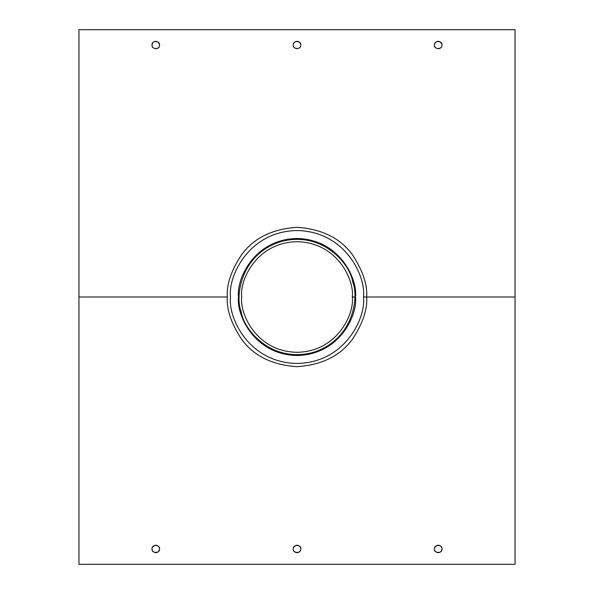 <?xml version="1.0" encoding="UTF-8"?>
<svg xmlns="http://www.w3.org/2000/svg" width="594" height="594" viewBox="0 0 594 594"><rect width="100%" height="100%" fill="white"/><g stroke="black" fill="none" stroke-linecap="round" stroke-linejoin="round"><path stroke-width="0.89" d="M152.294 46.317L152.569 46.911L152.294 46.317M152.977 47.483L153.512 47.988L152.977 47.483M153.556 48.017L155.851 48.767M157.455 48.374L158.583 47.505L157.455 48.374M159.385 44.082L158.071 42.1M156.623 41.417L156.2 41.342L156.623 41.417M155.769 41.32L154.136 41.706L155.873 41.32M154.106 41.721L153.482 42.122L154.106 41.721M152.287 43.785L152.071 45.04C151.232 40.459 160.291 40.407 159.511 45.003C160.395 49.621 151.255 49.703 152.071 45.04C151.255 49.703 160.395 49.621 159.511 45.003C160.291 40.407 151.232 40.459 152.071 45.04L152.079 44.81M434.711 46.317L434.986 46.911L434.711 46.317M435.395 47.483L435.929 47.988L435.395 47.483M435.974 48.017L438.268 48.767M439.872 48.374L441 47.505L439.872 48.374M441.81 44.082L440.488 42.1M439.04 41.417L438.617 41.342L439.04 41.417M438.186 41.32L436.56 41.706L438.29 41.32M436.523 41.721L435.899 42.122L436.523 41.721M434.704 43.785L434.489 45.04C433.657 40.459 442.708 40.407 441.929 45.003C442.812 49.621 433.672 49.703 434.489 45.04C433.672 49.703 442.812 49.621 441.929 45.003C442.708 40.407 433.657 40.459 434.489 45.04L434.496 44.81M515.05 564.3L515.05 297L366.669 297L515.05 297L515.05 29.7L78.95 29.7L78.95 564.3L515.05 564.3L78.95 564.3L78.95 297L227.331 297L78.95 297L78.95 29.7L515.05 29.7L515.05 564.3M152.071 548.96C151.247 544.319 160.373 544.364 159.511 548.982C160.313 553.578 151.24 553.556 152.071 548.96C151.24 553.556 160.313 553.578 159.511 548.982C160.373 544.364 151.247 544.319 152.071 548.96M434.489 548.96C433.665 544.319 442.79 544.364 441.929 548.982C442.73 553.578 433.657 553.556 434.489 548.96C433.657 553.556 442.73 553.578 441.929 548.982C442.79 544.364 433.665 544.319 434.489 548.96M293.28 548.96C292.456 544.319 301.581 544.364 300.72 548.982C301.522 553.578 292.448 553.556 293.28 548.96C292.448 553.556 301.522 553.578 300.72 548.982C301.581 544.364 292.456 544.319 293.28 548.96M293.28 45.04C292.441 40.459 301.5 40.407 300.72 45.003C301.603 49.621 292.463 49.703 293.28 45.04C292.463 49.703 301.603 49.621 300.72 45.003C301.5 40.407 292.441 40.459 293.28 45.04L293.288 44.81M293.51 550.259L293.763 550.794L293.51 550.259M294.178 551.388L296.206 552.591L294.178 551.388M296.206 552.591L295.374 552.301M297.832 552.583L299.213 551.952L297.832 552.583M300.022 551.135L300.638 549.74L300.022 551.135M300.215 547.081L299.881 546.606L300.215 547.081M298.663 545.626L297.267 545.247L298.663 545.626M296.918 545.233L296.198 545.322L296.918 545.233M296.131 545.337L293.807 547.037L296.131 545.337M434.719 550.259L434.971 550.794L434.719 550.259M435.387 551.388L437.414 552.591L435.387 551.388M438.186 552.68L437.414 552.591M439.04 552.583L440.421 551.952L439.048 552.583M441.231 551.135L441.847 549.74L441.231 551.135M441.424 547.081L441.09 546.606L441.424 547.081M439.872 545.626L438.476 545.247L439.872 545.626M438.127 545.233L437.407 545.322L438.127 545.233M437.34 545.337L435.016 547.037L437.34 545.337M152.302 550.259L152.554 550.794L152.302 550.259M152.97 551.388L154.997 552.591L152.97 551.388M155.791 552.68L158.004 551.952L154.997 552.591M158.813 551.135L159.43 549.74L158.813 551.135M159.006 547.081L158.672 546.606L159.006 547.081M157.455 545.626L156.059 545.247L157.455 545.626M155.71 545.233L154.989 545.322L155.71 545.233M154.923 545.337L152.599 547.037L154.923 545.337M363.476 297C366.149 316.446 346.205 362.57 297 363.476C247.795 362.57 227.851 316.446 230.524 297C227.851 277.554 247.795 231.43 297 230.524C346.205 231.43 366.149 277.554 363.476 297C366.149 316.446 346.205 362.57 297 363.476C247.795 362.57 227.851 316.446 230.524 297C227.851 277.554 247.795 231.43 297 230.524C346.205 231.43 366.149 277.554 363.476 297C366.149 316.446 346.205 362.57 297 363.476C247.795 362.57 227.851 316.446 230.524 297C227.851 277.554 247.795 231.43 297 230.524C346.205 231.43 366.149 277.554 363.476 297L366.669 297C367.597 309.11 362.956 323.039 352.732 338.803C340.637 355.709 322.059 364.998 297 366.669C271.941 364.998 253.363 355.709 241.268 338.803C231.044 323.039 226.403 309.11 227.331 297C226.403 284.89 231.044 270.961 241.268 255.197C253.363 238.291 271.941 229.002 297 227.331C322.059 229.002 340.637 238.291 352.732 255.197C362.956 270.961 367.597 284.89 366.669 297C367.597 284.89 362.956 270.961 352.732 255.197C340.637 238.291 322.059 229.002 297 227.331C271.941 229.002 253.363 238.291 241.268 255.197C231.044 270.961 226.403 284.89 227.331 297C226.403 309.11 231.044 323.039 241.268 338.803C253.363 355.709 271.941 364.998 297 366.669C322.059 364.998 340.637 355.709 352.732 338.803C362.956 323.039 367.597 309.11 366.669 297L363.476 297C366.149 277.554 346.205 231.43 297 230.524C247.795 231.43 227.851 277.554 230.524 297C227.851 316.446 247.795 362.57 297 363.476C346.205 362.57 366.149 316.446 363.476 297M352.309 297C354.529 280.821 337.941 242.449 297 241.691C256.059 242.449 239.471 280.821 241.691 297C239.471 313.179 256.059 351.551 297 352.309C337.941 351.551 354.529 313.179 352.309 297C354.529 313.179 337.941 351.551 297 352.309C256.059 351.551 239.471 313.179 241.691 297C239.471 280.821 256.059 242.449 297 241.691C337.941 242.449 354.529 280.821 352.309 297L354.7 297L352.309 297M441.112 546.621L441.431 547.096L441.112 546.621M299.903 546.621L300.222 547.096L299.903 546.621M158.687 546.621L159.014 547.096L158.687 546.621M355.502 297C357.855 279.885 340.303 239.3 297 238.498C253.697 239.3 236.145 279.885 238.498 297C236.145 314.115 253.697 354.7 297 355.502C340.303 354.7 357.855 314.115 355.502 297C357.855 314.115 340.303 354.7 297 355.502C253.697 354.7 236.145 314.115 238.498 297C236.145 279.885 253.697 239.3 297 238.498C340.303 239.3 357.855 279.885 355.502 297M439.345 48.589L439.887 48.366L439.345 48.589M439.768 41.662L439.397 41.513M436.627 41.677L437.318 41.424M434.979 43.199L434.734 43.704L434.979 43.199M154.923 552.576L155.517 552.672M156.868 552.524L157.417 552.309L156.868 552.524M159.467 548.359L159.326 547.787L159.467 548.359M153.438 546.072L152.962 546.532L153.438 546.072M152.539 547.148L152.279 547.72L152.539 547.148M158.004 551.952L156.623 552.583L158.004 551.952M293.77 43.184L294.171 42.62M294.691 42.122L295.315 41.721M297.408 41.342L297.832 41.417M299.279 42.1L300.49 43.756L299.279 42.1M300.661 44.372L300.72 45.018M299.792 47.505L298.678 48.366M297.059 48.767L294.765 48.017L297.059 48.767M294.721 47.988L294.186 47.483M293.778 46.911L293.503 46.317M295.337 552.286L295.946 552.524M297 552.68L297.839 552.583L297 552.68M298.077 552.524L298.626 552.309L298.077 552.524M300.675 548.359L300.534 547.787L300.675 548.359M294.646 546.072L294.171 546.532L294.646 546.072M293.748 547.148L293.488 547.72L293.748 547.148M298.559 41.662L298.188 41.513M297.082 41.32L295.344 41.706M295.411 41.677L296.109 41.424M156.927 48.589L157.469 48.366L156.927 48.589M152.554 43.199L152.316 43.704L152.554 43.199M437.934 552.672L437.154 552.524M439.285 552.524L439.835 552.309L439.285 552.524M441.884 548.359L441.743 547.787L441.884 548.359M435.38 546.532L435.855 546.072L435.387 546.532M434.957 547.148L434.697 547.72L434.957 547.148M154.202 41.677L155.754 41.32M241.275 311.991C243.421 328.89 270.537 363.053 311.991 352.725C353.029 340.867 359.348 297.713 352.725 282.009C350.579 265.11 323.463 230.947 282.009 241.275C240.971 253.133 234.652 296.287 241.275 311.991C234.652 296.287 240.971 253.133 282.009 241.275C323.463 230.947 350.579 265.11 352.725 282.009C359.348 297.713 353.029 340.867 311.991 352.725C270.537 363.053 243.421 328.89 241.275 311.991M353.489 281.808L352.725 282.009"/></g></svg>
